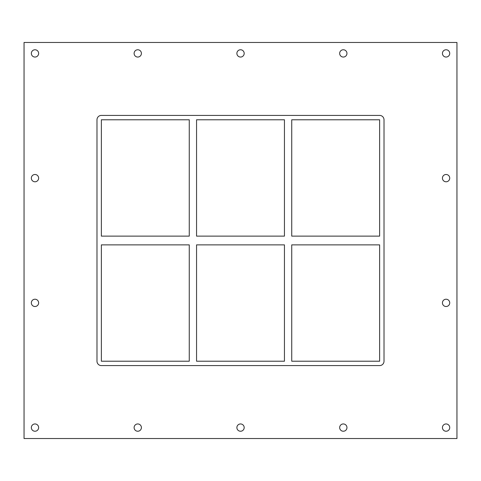 <?xml version="1.0" encoding="UTF-8"?>
<svg xmlns="http://www.w3.org/2000/svg" width="481" height="481" viewBox="0 0 481 481"><rect width="100%" height="100%" fill="white"/><g stroke="black" fill="none" stroke-linecap="round" stroke-linejoin="round"><path stroke-width="0.72" d="M31.343 53.409A3.65 3.65 0 0 1 34.993 49.759A3.65 3.65 0 0 1 38.636 53.409A3.65 3.65 0 0 1 34.993 57.053A3.65 3.65 0 0 1 31.343 53.409M442.436 178.138A3.65 3.65 0 0 1 446.079 174.489A3.65 3.65 0 0 1 449.729 178.138A3.65 3.65 0 0 1 446.079 181.782A3.65 3.65 0 0 1 442.436 178.138M31.343 178.138A3.65 3.65 0 0 1 34.993 174.489A3.65 3.65 0 0 1 38.636 178.138A3.65 3.65 0 0 1 34.993 181.782A3.65 3.65 0 0 1 31.343 178.138M442.436 302.862A3.65 3.65 0 0 1 446.079 299.218A3.65 3.65 0 0 1 449.729 302.862A3.65 3.65 0 0 1 446.079 306.511A3.65 3.65 0 0 1 442.436 302.862M31.343 302.862A3.65 3.65 0 0 1 34.993 299.218A3.65 3.65 0 0 1 38.636 302.862A3.65 3.65 0 0 1 34.993 306.511A3.65 3.65 0 0 1 31.343 302.862M134.115 427.591A3.65 3.65 0 0 1 137.764 423.947A3.65 3.65 0 0 1 141.408 427.591A3.65 3.65 0 0 1 137.764 431.241A3.65 3.65 0 0 1 134.115 427.591M134.115 53.409A3.65 3.65 0 0 1 137.764 49.759A3.65 3.65 0 0 1 141.408 53.409A3.65 3.65 0 0 1 137.764 57.053A3.65 3.65 0 0 1 134.115 53.409M236.886 427.591A3.65 3.65 0 0 1 240.536 423.947A3.65 3.65 0 0 1 244.186 427.591A3.65 3.65 0 0 1 240.536 431.241A3.65 3.65 0 0 1 236.886 427.591M236.886 53.409A3.65 3.65 0 0 1 240.536 49.759A3.65 3.65 0 0 1 244.186 53.409A3.65 3.65 0 0 1 240.536 57.053A3.65 3.65 0 0 1 236.886 53.409M339.664 427.591A3.65 3.65 0 0 1 343.308 423.947A3.65 3.65 0 0 1 346.957 427.591A3.65 3.65 0 0 1 343.308 431.241A3.65 3.65 0 0 1 339.664 427.591M339.664 53.409A3.65 3.65 0 0 1 343.308 49.759A3.65 3.65 0 0 1 346.957 53.409A3.65 3.65 0 0 1 343.308 57.053A3.65 3.65 0 0 1 339.664 53.409M442.436 53.409A3.65 3.65 0 0 1 446.079 49.759A3.65 3.65 0 0 1 449.729 53.409A3.65 3.65 0 0 1 446.079 57.053A3.65 3.65 0 0 1 442.436 53.409M31.343 427.591A3.65 3.65 0 0 1 34.993 423.947A3.65 3.65 0 0 1 38.636 427.591A3.65 3.65 0 0 1 34.993 431.241A3.65 3.65 0 0 1 31.343 427.591M442.436 427.591A3.65 3.65 0 0 1 446.079 423.947A3.65 3.65 0 0 1 449.729 427.591A3.65 3.65 0 0 1 446.079 431.241A3.65 3.65 0 0 1 442.436 427.591M284.445 244.877L284.445 361.219L196.555 361.219L196.555 244.877L284.445 244.877M284.445 119.781L284.445 236.123L196.555 236.123L196.555 119.781L284.445 119.781M291.739 361.219L291.739 244.877L379.635 244.877L379.635 361.219L291.739 361.219M291.739 236.123L291.739 119.781L379.635 119.781L379.635 236.123L291.739 236.123M189.261 236.123L101.365 236.123L101.365 119.781L189.261 119.781L189.261 236.123M101.365 244.877L189.261 244.877L189.261 361.219L101.365 361.219L101.365 244.877M379.635 115.41A4.377 4.377 0 0 1 384.012 119.781L384.012 361.219A4.377 4.377 0 0 1 379.635 365.59L101.365 365.59A4.377 4.377 0 0 1 96.988 361.219L96.988 119.781A4.377 4.377 0 0 1 101.365 115.41L379.635 115.41M24.05 438.534L456.95 438.534L456.95 42.466L24.05 42.466L24.05 438.534"/></g></svg>
